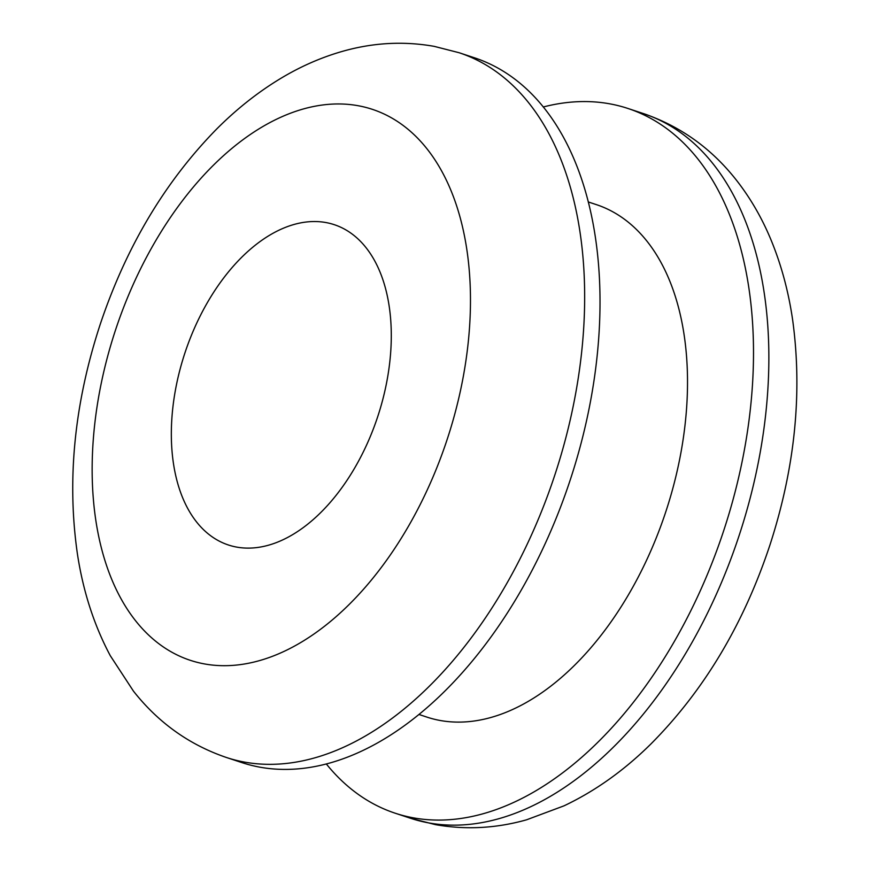<?xml version="1.0" encoding="UTF-8"?>
<svg xmlns="http://www.w3.org/2000/svg" width="871" height="871" viewBox="0 0 871 871"><rect width="100%" height="100%" fill="white"/><g stroke="black" fill="none" stroke-linecap="round" stroke-linejoin="round"><path stroke-width="1.31" d="M326.004 222.562A168.68 101.526 -71.7 0 0 182.79 359.679A168.68 101.526 -71.7 0 0 228.431 544.996A168.68 101.526 -71.7 0 0 236.618 547.086A168.68 101.526 -71.7 0 0 379.832 409.969A168.68 101.526 -71.7 0 0 334.192 224.653A168.68 101.526 -71.7 0 0 326.004 222.562M226.373 757.476L241.724 762.55A371.09 223.357 -71.7 0 0 259.732 767.144A371.09 223.357 -71.7 0 0 574.806 465.484A371.09 223.357 -71.7 0 0 474.39 57.769L459.039 52.706A371.09 223.357 108.3 0 1 559.454 460.411A371.09 223.357 108.3 0 1 244.381 762.071A371.09 223.357 108.3 0 1 226.373 757.476C189.334 744.836 158.37 722.734 133.481 691.171L110.279 655.689C94.024 625.128 83.072 591.18 77.399 553.847C66.729 479.638 74.383 402.99 100.361 323.903C126.273 246.765 164.913 181.941 216.28 129.431C236.324 109.278 257.707 92.337 280.429 78.597C300.462 66.501 321.236 57.388 342.749 51.269C373.278 42.614 403.763 40.981 434.194 46.359L459.039 52.706M326.353 763.998A371.09 223.357 -71.7 0 0 395.227 813.22A371.09 223.357 -71.7 0 0 413.224 817.815A371.09 223.357 -71.7 0 0 728.298 516.155A371.09 223.357 -71.7 0 0 627.882 108.45A371.09 223.357 -71.7 0 0 609.885 103.856A371.09 223.357 -71.7 0 0 543.254 106.991M419.027 714.492L426.953 717.116A269.89 162.441 -71.7 0 0 440.04 720.459A269.89 162.441 -71.7 0 0 669.189 501.065A269.89 162.441 -71.7 0 0 596.156 204.554L588.23 201.93M358.188 105.729A290.13 174.625 -71.7 0 0 108.516 353.136A290.13 174.625 -71.7 0 0 204.435 663.92A290.13 174.625 -71.7 0 0 454.107 416.512A290.13 174.625 -71.7 0 0 358.188 105.729M428.576 822.877A371.09 223.357 -71.7 0 0 743.649 521.228A371.09 223.357 -71.7 0 0 643.234 113.513C680.262 126.153 711.226 148.233 736.104 179.774C750.41 197.978 762.158 218.305 771.368 240.755C781.439 265.35 788.527 291.709 792.632 319.853C802.605 392.636 795.027 467.727 769.899 545.126C743.573 624.387 703.91 690.67 650.909 743.976C624.148 770.443 595.176 791.064 563.994 805.849L526.607 819.796C496.154 828.386 465.767 829.998 435.424 824.63L410.568 818.283A371.09 223.357 -71.7 0 0 428.576 822.877M643.234 113.513L627.882 108.45M410.568 818.283L395.227 813.22"/></g></svg>
